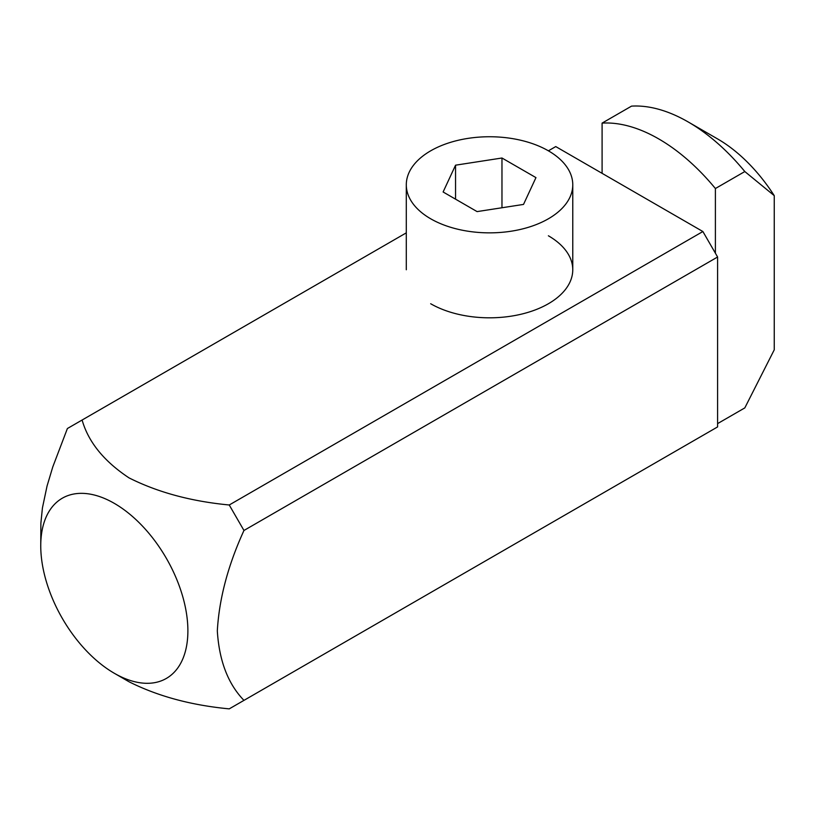 <?xml version="1.0" encoding="UTF-8"?>
<svg xmlns="http://www.w3.org/2000/svg" width="815" height="815" viewBox="0 0 815 815"><rect width="100%" height="100%" fill="white"/><g stroke="black" fill="none" stroke-linecap="round" stroke-linejoin="round"><path stroke-width="1.22" d="M717.597 257.01L243.96 530.473C228.027 565.294 219.143 598.77 217.32 630.902C219.184 660.822 228.068 683.979 243.96 700.37L717.597 426.917L717.597 257.01L702.887 231.531L555.749 146.578L548.393 150.826M129.035 681.768L114.324 673.282A104.045 60.066 60 0 1 40.75 545.846A104.045 60.066 60 0 1 114.324 503.375A104.045 60.066 60 0 1 187.888 630.8A104.045 60.066 60 0 1 114.324 673.282L129.035 681.768C157.764 696.224 191.168 705.26 229.239 708.867L243.96 700.37M40.75 545.846L40.882 523.128L42.421 507.969L47.046 486.046L52.781 466.913L67.39 428.527L82.101 420.031C88.356 442.015 104.004 461.3 129.035 477.885C157.764 492.341 191.168 501.368 229.239 504.984L243.96 530.473M430.677 303.74A83.232 48.054 0 0 0 548.383 303.74A83.232 48.054 0 0 0 548.383 235.78M702.887 231.531L229.239 504.984M82.101 420.031L406.298 232.856M548.383 218.787A83.232 48.054 180 0 1 457.673 229.198A83.232 48.054 180 0 1 406.298 184.801A83.232 48.054 180 0 1 430.677 150.826A83.232 48.054 180 0 1 521.386 140.404A83.232 48.054 180 0 1 572.772 184.801A83.232 48.054 180 0 1 548.383 218.787M501.969 158.008L455.554 165.18L443.115 191.983L477.091 211.605L523.515 204.422L535.954 177.619L501.969 158.008L501.969 207.754M455.554 165.18L455.554 199.166M717.597 423.617L744.818 407.897L774.25 349.808L774.25 195.651L744.818 171.547A165.435 95.508 -120 0 0 688.176 121.944A165.435 95.508 -120 0 0 631.523 106.133L602.091 123.116A165.435 95.508 -120 0 1 715.397 188.53L715.397 253.19M774.25 195.651A123.809 71.486 -120 0 0 717.597 138.927L688.176 121.944M602.091 173.34L602.091 123.116M744.818 171.547L715.397 188.53M406.298 269.755L406.298 184.801M572.772 269.755L572.772 184.801"/></g></svg>
